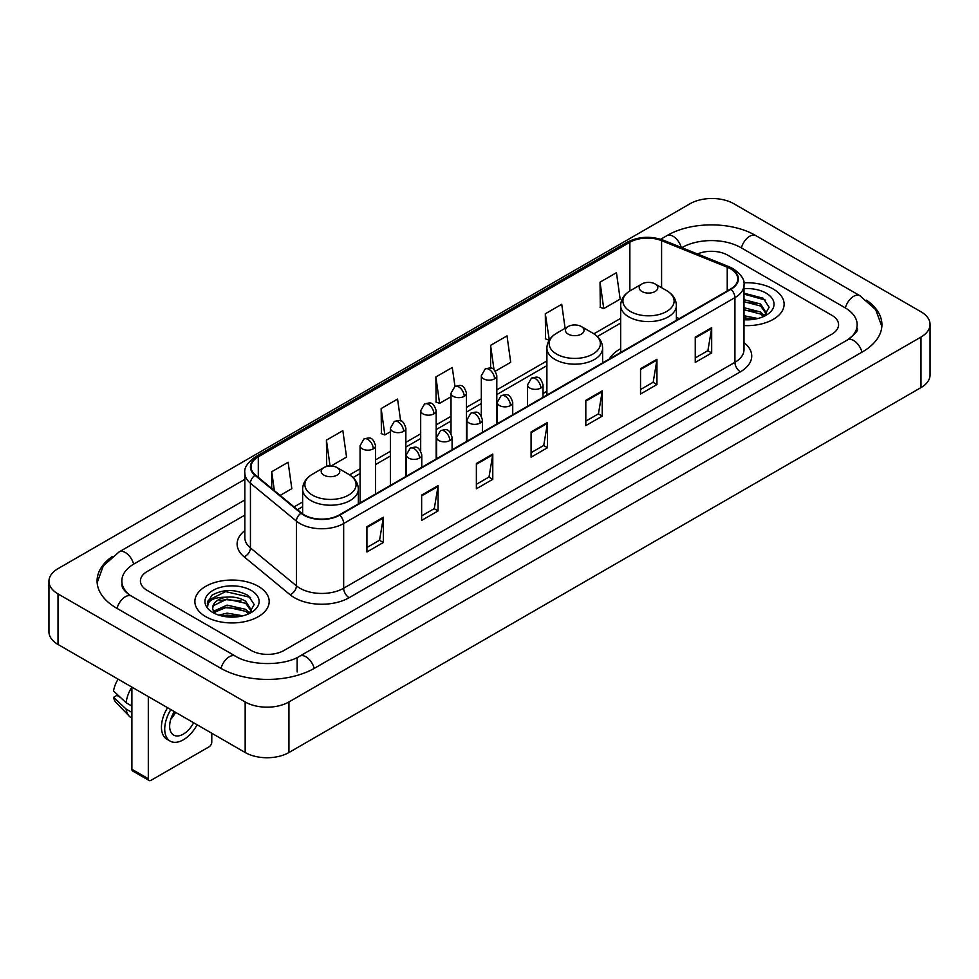 <?xml version="1.0" encoding="UTF-8"?>
<svg xmlns="http://www.w3.org/2000/svg" width="979" height="979" viewBox="0 0 979 979"><rect width="100%" height="100%" fill="white"/><g stroke="black" fill="none" stroke-linecap="round" stroke-linejoin="round"><path stroke-width="1.47" d="M546.894 391.294A41.02 23.68 0 0 0 543.039 393.656M620.662 348.708A41.02 23.68 0 0 0 609.403 358.975M773.239 289.038A37.141 21.452 0 0 0 743.844 282.821A37.141 21.452 0 0 1 773.239 289.038A37.141 21.452 0 0 1 784.118 304.2A37.141 21.452 0 0 0 773.239 289.038M258.297 586.323A37.141 21.452 0 0 0 217.815 581.673A37.141 21.452 0 0 0 194.882 601.498A37.141 21.452 0 0 0 205.761 616.66A37.141 21.452 0 0 0 246.243 621.31A37.141 21.452 0 0 0 269.176 601.498A37.141 21.452 0 0 0 258.297 586.323A37.141 21.452 0 0 0 217.815 581.673A37.141 21.452 0 0 0 194.882 601.498A37.141 21.452 0 0 0 205.761 616.66A37.141 21.452 0 0 0 246.243 621.31A37.141 21.452 0 0 0 269.176 601.498A37.141 21.452 0 0 0 258.297 586.323M730.554 268.809A24.769 14.293 180 0 1 737.799 278.917A24.769 14.293 180 0 1 730.554 289.025L339.285 514.93A24.769 14.293 180 0 1 301.495 513.02L255.519 475.109A24.769 14.293 180 0 1 251.04 466.91A24.769 14.293 180 0 1 258.297 456.801L629.864 242.266A24.769 14.293 180 0 1 661.584 240.663L727.238 267.206A24.769 14.293 180 0 1 730.554 268.809M730.983 268.564A25.381 14.661 0 0 0 727.605 266.912L661.939 240.369A25.381 14.661 0 0 0 629.436 242.021L257.856 456.544A25.381 14.661 0 0 0 255.005 475.317L300.981 513.216A25.381 14.661 0 0 0 339.725 515.174L730.983 289.282A25.381 14.661 0 0 0 730.983 268.564M366.917 526.714L366.917 551.985L383.34 542.501L383.34 517.23L366.917 526.714M366.917 547.506L379.571 540.2L383.278 518.075A6.192 3.573 -120 0 0 383.34 517.23M379.46 540.261L383.34 542.501M421.643 495.117L421.643 520.387L438.066 510.916L438.066 485.633L421.643 495.117M421.643 515.909L434.284 508.603L437.992 486.477A6.192 3.573 -120 0 0 438.066 485.633M434.174 508.676L438.066 510.916M476.369 463.52L476.369 488.802L492.78 479.318L492.78 454.048L476.369 463.52M476.369 484.311L489.01 477.018L492.718 454.88A6.192 3.573 -120 0 0 492.78 454.048M488.9 477.079L492.78 479.318M695.249 337.143L695.249 362.426L711.672 352.942L711.672 327.671L695.249 337.143M695.249 357.935L707.903 350.641L711.611 328.516A6.192 3.573 -120 0 0 711.672 327.671M707.793 350.702L711.672 352.942M640.535 368.74L640.535 394.023L656.946 384.539L656.946 359.269L640.535 368.74M640.535 389.532L653.177 382.238L656.885 360.101A6.192 3.573 -120 0 0 656.946 359.269M653.066 382.299L656.946 384.539M585.809 400.338L585.809 425.608L602.232 416.136L602.232 390.854L585.809 400.338M585.809 421.129L598.45 413.823L602.158 391.698A6.192 3.573 -120 0 0 602.232 390.854M598.34 413.884L602.232 416.136M531.083 431.935L531.083 457.205L547.506 447.721L547.506 422.451L531.083 431.935M531.083 452.714L543.737 445.421L547.445 423.295A6.192 3.573 -120 0 0 547.506 422.451M543.626 445.482L547.506 447.721M743.991 325.579A37.141 21.452 0 0 0 784.118 304.2A37.141 21.452 0 0 1 743.991 325.579M251.187 650.46A23.215 13.4 0 0 0 284.02 650.46L831.783 334.206A23.215 13.4 0 0 0 838.587 324.734A23.215 13.4 0 0 0 831.783 315.25L727.813 255.225A23.215 13.4 0 0 0 697.464 253.977A23.215 13.4 0 0 1 727.813 255.225L831.783 315.25A23.215 13.4 0 0 1 838.587 324.734A23.215 13.4 0 0 1 831.783 334.206L284.02 650.46A23.215 13.4 0 0 1 251.187 650.46L147.217 590.435L251.187 650.46M244.848 515.113L147.217 571.479A23.215 13.4 0 0 0 140.413 580.951A23.215 13.4 0 0 0 147.217 590.435A23.215 13.4 0 0 1 140.413 580.951A23.215 13.4 0 0 1 147.217 571.479L244.848 515.113M331.073 466.004L346.554 457.071L342.846 430.662L326.423 440.146L326.692 465.27M280.141 495.411L291.828 488.668L288.12 462.259L271.709 471.731L271.709 488.46M495.337 371.176L510.72 362.291L507.012 335.883L490.589 345.367L490.589 368.104M565.103 328.32L561.738 304.285L545.315 313.769L545.584 338.893M600.041 282.172L603.749 308.581L620.16 299.109L616.452 272.7L600.041 282.172L600.298 307.296M400.631 420.884L397.572 399.077L381.149 408.549L381.418 433.673M454.954 386.448L452.286 367.48L435.875 376.952L436.132 402.075M435.875 376.952L439.583 403.36L451.013 396.764M439.583 403.36L435.875 401.977M490.589 345.367L494.016 369.744M545.315 313.769L549.292 340.019M549.023 340.178L545.315 338.795M603.749 308.581L600.041 307.198M381.149 408.549L384.857 434.957L390.376 431.776M384.857 434.957L381.149 433.575M328.858 466.077L326.423 465.172M326.423 440.146L330.058 466.004M271.709 471.731L274.365 490.638M849.442 338.71A41.791 24.132 0 0 0 857.163 324.734A41.791 24.132 0 0 0 844.914 307.675L740.944 247.65A41.791 24.132 0 0 0 681.849 247.65L681.825 247.663M244.848 499.951L134.086 563.892A41.791 24.132 0 0 0 121.837 580.951A41.791 24.132 0 0 0 129.558 594.926M245.166 701.955A30.961 17.867 0 0 0 288.94 701.955L920.982 337.057A30.961 17.867 0 0 0 930.05 324.416A30.961 17.867 0 0 0 920.982 311.775L733.834 203.73A30.961 17.867 0 0 0 690.06 203.73L58.018 568.64A30.961 17.867 0 0 0 48.95 581.269A30.961 17.867 0 0 0 58.018 593.91L245.166 701.955L245.166 752.508A30.961 17.867 0 0 0 288.94 752.508L920.982 387.598A30.961 17.867 0 0 0 930.05 374.969L930.05 324.416M48.95 581.269L48.95 631.822A30.961 17.867 0 0 0 58.018 644.463L245.166 752.508M112.463 556.378A66.56 38.426 0 0 0 97.08 580.951A66.56 38.426 0 0 0 116.574 608.13L220.544 668.155A66.56 38.426 0 0 0 314.663 668.155L862.426 351.902A66.56 38.426 0 0 0 881.92 324.734A66.56 38.426 0 0 0 866.537 300.161M743.991 315.727L757.868 318.518M743.991 317.734L754.528 319.215M743.991 307.7L760.646 312.044L764.623 315.85M743.991 309.707L760.646 314.051L763.596 316.547M743.991 299.672L760.646 304.028L766.312 312.937L766.178 314.406M743.991 301.679L760.646 306.035L766.251 313.941M743.991 319.741A27.082 15.64 0 0 0 766.116 315.25A27.082 15.64 0 0 0 766.116 293.137A27.082 15.64 0 0 0 743.991 288.658M763.914 316.401L769.127 307.235L763.179 298.228L743.991 293.186M743.991 294.104L765.566 300.137M743.991 302.132L755.898 303.637M743.991 310.159L755.898 311.665M743.991 318.187L754.234 319.264M641.955 291.522A9.288 5.36 0 0 0 655.086 291.522A9.288 5.36 0 0 0 655.086 283.947L666.613 290.604A25.589 14.771 0 0 0 666.613 290.604A25.589 14.771 0 0 1 666.613 311.493A25.589 14.771 0 0 1 630.427 311.493A25.589 14.771 0 0 1 630.427 290.604C624.125 294.349 620.87 299.317 620.662 305.521A27.865 16.08 0 0 0 628.824 316.89A27.865 16.08 0 0 0 659.185 320.378A27.865 16.08 0 0 0 676.379 305.521C676.171 299.317 672.928 294.349 666.626 290.604L655.086 283.947A9.288 5.36 0 0 0 641.955 283.947A9.288 5.36 0 0 0 641.955 291.522M568.187 334.12A9.288 5.36 0 0 0 581.318 334.12A9.288 5.36 0 0 0 581.318 326.533L592.858 333.19A25.589 14.771 0 0 1 592.858 354.092A25.589 14.771 0 0 1 556.659 354.092A25.589 14.771 0 0 1 556.659 333.19C550.357 336.935 547.102 341.904 546.894 348.108A27.865 16.08 0 0 0 555.056 359.477A27.865 16.08 0 0 0 585.418 362.964A27.865 16.08 0 0 0 602.611 348.108C602.415 341.904 599.16 336.935 592.858 333.19L581.318 326.533A9.288 5.36 0 0 0 568.187 326.533A9.288 5.36 0 0 0 568.187 334.12M323.914 475.145A9.288 5.36 0 0 0 337.045 475.145A9.288 5.36 0 0 0 337.045 467.57L348.573 474.228A25.589 14.771 0 0 1 348.573 495.117A25.589 14.771 0 0 1 312.387 495.117A25.589 14.771 0 0 1 312.374 474.228C306.072 477.972 302.829 482.941 302.621 489.145A27.865 16.08 0 0 0 310.784 500.514A27.865 16.08 0 0 0 341.145 504.001A27.865 16.08 0 0 0 358.338 489.145C358.13 482.941 354.875 477.972 348.573 474.228L337.045 467.57A9.288 5.36 0 0 0 323.914 467.57A9.288 5.36 0 0 0 323.914 475.145M148.306 778.733A3.867 2.239 120 0 0 149.114 780.508L132.691 771.024A3.867 2.239 -60 0 1 131.896 769.261L148.306 778.733L148.306 696.583M131.896 687.111L131.896 769.261M149.114 780.508A3.867 2.239 120 0 0 151.047 780.312L209.053 746.83A3.867 2.239 120 0 0 211.782 742.082L211.782 733.234M174.335 711.611A19.347 11.173 120 0 0 173.662 735.082A19.347 11.173 120 0 0 183.33 734.128A19.347 11.173 120 0 0 193.634 722.759M170.823 719.124A19.347 11.173 120 0 0 175.584 712.333M167.568 707.707A26.311 15.187 120 0 0 166.895 739.218L170.175 741.115A26.311 15.187 120 0 0 183.33 739.806A26.311 15.187 120 0 0 197.122 724.778M170.848 709.604A26.311 15.187 120 0 0 170.175 741.115M131.835 687.074A25.54 14.746 120 0 0 126.083 702.726L113.552 691.003A20.118 11.613 120 0 1 118.129 679.169M131.896 706.079L126.083 702.726M120.331 697.342L116.917 695.384L113.552 697.317L126.083 709.041L131.896 712.394M126.083 709.041A25.54 14.746 120 0 0 129.228 716.175A25.54 14.746 120 0 0 131.162 717.693L131.896 718.121M113.552 697.317A20.118 11.613 120 0 0 115.926 702.335L129.228 716.175M218.819 615.142L227.03 613.135L242.927 615.803M222.037 616.024L227.03 615.142L239.598 616.513M213.606 611.214L227.03 605.12L245.717 609.342L249.694 613.135M214.279 612.316L227.03 607.115L245.717 611.349L248.654 613.833M248.984 613.686L254.185 604.532L248.25 595.526C235.523 588.954 223.371 588.881 211.819 595.305L207.364 603.468L207.793 606.099C208.037 600.213 214.095 597.251 225.953 597.202A19.347 11.173 0 0 0 212.688 607.812A19.347 11.173 0 0 0 213.63 611.251L215.931 614.066M225.953 597.202C233.369 596.431 239.953 597.802 245.717 601.314L251.383 610.235L251.248 611.704M212.688 608.032L213.349 605.658L227.03 599.099L245.717 603.321L251.322 611.239M251.187 590.435A27.082 15.64 0 0 0 212.884 590.435A27.082 15.64 0 0 0 212.884 612.548A27.082 15.64 0 0 0 251.187 612.548A27.082 15.64 0 0 0 251.187 590.435M207.364 603.651L208.209 600.347L225.647 591.61L250.636 597.435M219.663 600.751L225.647 599.637L240.969 600.935M219.663 608.779L225.647 607.665L240.969 608.962M222.551 616.134L239.304 616.55M743.991 342.601A38.695 22.346 180 0 1 740.405 371.812L349.136 597.704A7.734 4.467 60 0 1 343.666 588.22L734.923 362.328A30.961 17.867 0 0 0 743.991 349.687L743.991 284.987A30.961 17.867 180 0 1 734.923 297.628A7.734 4.467 -120 0 0 730.983 289.282M349.136 597.704A38.695 22.346 180 0 1 294.422 597.704A38.695 22.346 180 0 1 290.078 594.718L244.101 556.806A38.695 22.346 180 0 1 244.848 530.594M299.892 588.22A30.961 17.867 0 0 0 343.666 588.22L343.666 523.52A30.961 17.867 180 0 1 296.417 521.134L250.44 483.222A30.961 17.867 180 0 1 244.848 472.967L244.848 537.679A30.961 17.867 0 0 0 250.44 547.934L296.417 585.834A30.961 17.867 0 0 0 299.892 588.22M743.991 284.987C745.031 280.153 741.47 274.756 733.32 268.809L729.257 266.826A7.734 3.622 112 0 0 727.605 266.912M729.257 266.826L663.603 240.283C650.778 235.755 638.614 236.416 627.098 242.266A7.734 4.467 60 0 1 629.436 242.021M257.856 456.544A7.734 4.467 -120 0 0 255.519 456.789C247.479 462.565 243.93 467.962 244.848 472.967M255.005 475.317A7.734 5.176 129.5 0 0 250.44 483.222L250.44 547.934A7.734 5.176 -50.5 0 1 244.101 556.806M663.603 240.283A7.734 3.622 112 0 0 661.939 240.369M300.981 513.216A7.734 5.176 129.5 0 0 296.417 521.134L296.417 585.834A7.734 5.176 -50.5 0 1 290.078 594.718M339.725 515.174A7.734 4.467 60 0 1 343.666 523.52L734.923 297.628L734.923 362.328A7.734 4.467 60 0 0 740.405 371.812M258.297 456.801L258.297 477.397M727.238 267.206L727.238 290.934M661.584 240.663L661.584 287.691M679.328 318.603L676.379 317.416M629.864 242.266L629.864 290.934M620.662 318.359L593.886 333.815M546.894 360.945L496.806 389.862M481.325 398.796L466.481 407.362M451.013 416.308L436.169 424.874M420.689 433.807L405.857 442.373M390.376 451.307L375.532 459.873M360.064 468.806L349.601 474.852M302.621 501.97L294.079 506.902M531.083 432.73L547.445 423.295M585.809 401.133L602.158 391.698M640.535 369.548L656.885 360.101M695.249 337.951L711.611 328.516M476.369 464.327L492.718 454.88M421.643 495.912L437.992 486.477M366.917 527.51L383.278 518.075M314.198 668.424A12.384 7.147 -120 0 0 305.913 656.774A12.384 7.147 -120 0 0 299.721 656.163C284.485 666.014 250.71 666.014 235.486 656.163L131.516 596.138C130.28 595.685 124.247 591.573 122.351 587.216L121.837 584.744M221.009 668.424A12.384 7.147 -60 0 1 229.294 656.774A12.384 7.147 -60 0 1 235.486 656.163M117.039 608.4A12.384 7.147 -60 0 1 125.324 596.749A12.384 7.147 -60 0 1 131.516 596.138M97.141 582.701L103.309 565.862L119.132 551.911A12.384 7.147 60 0 1 125.324 552.523A12.384 7.147 60 0 1 133.621 564.173M660.678 239.255L666.907 235.658A12.384 7.147 60 0 1 673.087 236.269A12.384 7.147 60 0 1 681.249 247.43M666.907 235.658C691.052 221.291 731.741 221.291 755.898 235.658A12.384 7.147 120 0 0 749.706 236.269A12.384 7.147 120 0 0 741.409 247.907M881.859 326.472L875.691 309.633L859.868 295.682A12.384 7.147 120 0 0 853.676 296.294A12.384 7.147 120 0 0 845.379 307.944M861.961 352.171A12.384 7.147 -120 0 0 853.676 340.533A12.384 7.147 -120 0 0 847.484 339.921L299.721 656.163M288.94 752.508L288.94 701.955M58.018 644.463L58.018 593.91M920.982 387.598L920.982 337.057M297.151 671.949L297.151 658.047M540.775 388.051A7.734 4.467 0 0 0 543.039 384.882C539.906 374.957 536.847 376.939 531.438 378.188A7.734 4.467 60 0 1 535.305 378.567A7.734 4.467 -120 0 1 540.775 388.051A7.734 4.467 0 0 1 529.835 388.051A7.734 4.467 0 0 1 527.559 384.882L531.438 378.188M510.463 405.551A7.734 4.467 0 0 0 512.727 402.393C509.582 392.457 506.535 394.439 501.113 395.687A7.734 4.467 60 0 1 504.98 396.067A7.734 4.467 -120 0 1 510.463 405.551A7.734 4.467 0 0 1 499.51 405.551A7.734 4.467 0 0 1 497.246 402.393L501.113 395.687M480.138 423.05A7.734 4.467 0 0 0 482.414 419.893C479.269 409.968 476.21 411.939 470.801 413.187A7.734 4.467 60 0 1 474.668 413.579A7.734 4.467 -120 0 1 480.138 423.05A7.734 4.467 0 0 1 469.198 423.05A7.734 4.467 0 0 1 466.934 419.893L470.801 413.187M449.826 440.55A7.734 4.467 0 0 0 452.09 437.393C448.957 427.468 445.898 429.451 440.489 430.687A7.734 4.467 60 0 1 444.356 431.078A7.734 4.467 -120 0 1 449.826 440.55A7.734 4.467 0 0 1 438.886 440.55A7.734 4.467 0 0 1 436.61 437.393L440.489 430.687M419.514 458.062A7.734 4.467 0 0 0 421.778 454.892C418.633 444.968 415.585 446.95 410.164 448.198A7.734 4.467 60 0 1 414.044 448.578A7.734 4.467 -120 0 1 419.514 458.062A7.734 4.467 0 0 1 408.561 458.062A7.734 4.467 0 0 1 406.297 454.892L410.164 448.198M494.53 378.849A7.734 4.467 0 0 0 496.806 375.691C493.661 365.767 490.614 367.737 485.192 368.985A7.734 4.467 60 0 1 489.059 369.377A7.734 4.467 -120 0 1 494.53 378.849A7.734 4.467 0 0 1 483.589 378.849A7.734 4.467 0 0 1 481.325 375.691L485.192 368.985M464.217 396.348A7.734 4.467 0 0 0 466.481 393.191C463.348 383.266 460.289 385.249 454.88 386.497A7.734 4.467 60 0 1 458.747 386.876A7.734 4.467 -120 0 1 464.217 396.348A7.734 4.467 0 0 1 453.277 396.348A7.734 4.467 0 0 1 451.013 393.191L454.88 386.497M433.905 413.86A7.734 4.467 0 0 0 436.169 410.703C433.024 400.766 429.977 402.748 424.556 403.997A7.734 4.467 60 0 1 428.435 404.376A7.734 4.467 -120 0 1 433.905 413.86A7.734 4.467 0 0 1 422.952 413.86A7.734 4.467 0 0 1 420.689 410.703L424.556 403.997M403.581 431.36A7.734 4.467 0 0 0 405.857 428.202C402.712 418.278 399.665 420.248 394.243 421.496A7.734 4.467 60 0 1 398.11 421.876A7.734 4.467 -120 0 1 403.581 431.36A7.734 4.467 0 0 1 392.64 431.36A7.734 4.467 0 0 1 390.376 428.202L394.243 421.496M373.268 448.859A7.734 4.467 0 0 0 375.532 445.702C372.399 435.777 369.34 437.748 363.931 438.996A7.734 4.467 60 0 1 367.798 439.387A7.734 4.467 -120 0 1 373.268 448.859A7.734 4.467 0 0 1 362.328 448.859A7.734 4.467 0 0 1 360.064 445.702L363.931 438.996M627.098 242.266L255.519 456.789M620.662 323.07L597.349 336.531M546.894 365.656L496.806 394.574M481.325 403.507L466.481 412.073M451.013 421.019L436.169 429.585M420.689 438.519L405.857 447.085M390.376 456.018L375.532 464.584M360.064 473.518L353.064 477.556M302.621 506.681L297.445 509.68M857.163 328.528C858.889 329.776 855.658 333.57 847.484 339.921M755.898 235.658L859.868 295.682M119.132 551.911L244.848 479.331M676.379 320.304L676.379 305.521M620.662 352.477L620.662 305.521M641.955 283.947L630.427 290.604M602.611 362.891L602.611 348.108M546.894 395.063L546.894 348.108M568.187 326.533L556.659 333.19M358.338 503.928L358.338 489.145M302.621 513.877L302.621 489.145M323.914 467.57L312.374 474.228M543.039 397.29L543.039 384.882M527.559 406.224L527.559 384.882M512.727 414.79L512.727 402.393M497.246 423.723L497.246 402.393M482.414 432.29L482.414 419.893M466.934 441.235L466.934 419.893M452.09 449.802L452.09 437.393M436.61 458.735L436.61 437.393M421.778 467.301L421.778 454.892M406.297 476.235L406.297 454.892M496.806 423.98L496.806 375.691M481.325 415.94L481.325 375.691M466.481 441.492L466.481 393.191M451.013 433.44L451.013 393.191M436.169 458.992L436.169 410.703M420.689 450.94L420.689 410.703M405.857 476.492L405.857 428.202M390.376 485.425L390.376 428.202M375.532 493.991L375.532 445.702M360.064 502.937L360.064 445.702"/></g></svg>
